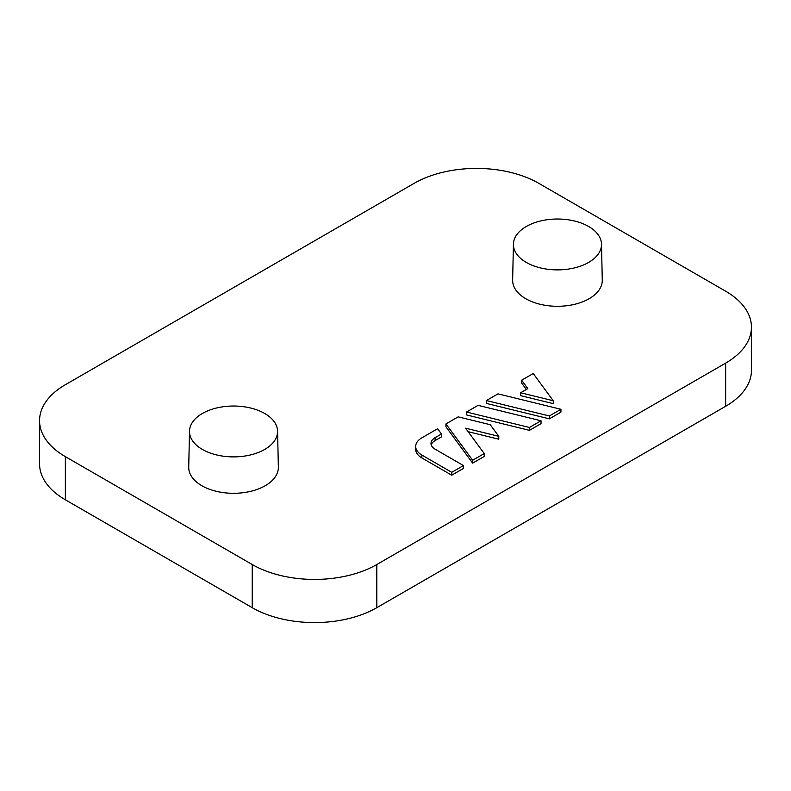 <?xml version="1.0" encoding="UTF-8"?>
<svg xmlns="http://www.w3.org/2000/svg" width="791" height="791" viewBox="0 0 791 791"><rect width="100%" height="100%" fill="white"/><g stroke="black" fill="none" stroke-linecap="round" stroke-linejoin="round"><path stroke-width="1.19" d="M498.785 436.325L490.242 424.708L458.177 416.857L445.936 423.927L445.936 426.804L472.652 463.13L484.23 456.447L484.23 453.569L465.573 428.188L498.785 436.325L498.785 439.203L468.153 431.698M486.425 400.543L486.425 403.42L549.35 418.844L560.928 412.16L560.928 409.283L498.004 393.859L486.425 400.543L549.35 415.967L549.35 418.844M376.813 564.527A88.098 50.861 180 0 1 252.23 564.527L65.356 456.634A88.098 50.861 180 0 1 39.55 420.674A88.098 50.861 180 0 1 65.356 384.713L414.187 183.314A88.098 50.861 180 0 1 538.77 183.314L725.644 291.207A88.098 50.861 180 0 1 751.45 327.167A88.098 50.861 180 0 1 725.644 363.128L376.813 564.527L376.813 607.686A88.098 50.861 180 0 1 252.23 607.686L65.356 499.793A88.098 50.861 180 0 1 39.55 463.833L39.55 420.674M601.506 244.132L602.267 280.093A44.82 25.876 180 0 1 589.147 298.711A44.82 25.876 180 0 1 540.055 304.258A44.82 25.876 180 0 1 512.647 280.093L513.418 244.132A44.049 25.431 180 0 1 557.457 219.018A44.049 25.431 180 0 1 601.506 244.132A44.049 25.431 180 0 1 588.603 262.434A44.049 25.431 180 0 1 526.312 262.434A44.049 25.431 180 0 1 513.418 244.132M277.582 431.144L278.353 467.105A44.82 25.876 180 0 1 265.232 485.723A44.82 25.876 180 0 1 216.131 491.27A44.82 25.876 180 0 1 188.733 467.105L189.494 431.144A44.049 25.431 180 0 1 233.543 406.03A44.049 25.431 180 0 1 277.582 431.144A44.049 25.431 180 0 1 264.688 449.446A44.049 25.431 180 0 1 202.397 449.446A44.049 25.431 180 0 1 189.494 431.144M521.655 380.204L527.824 388.599L520.616 392.761L553.255 400.76L533.233 373.52L521.655 380.204L521.655 383.081L526.331 389.459M520.616 392.761L520.616 395.638L553.255 403.637L553.255 400.76M466.512 412.042L466.512 414.919L529.436 430.344L541.024 423.65L541.024 420.772L478.09 405.358L466.512 412.042L529.436 427.466L529.436 430.344M441.487 434.012L437.601 428.732L421.88 437.819A21.139 12.211 0 0 0 415.68 446.45L415.68 449.318A21.139 12.211 0 0 0 421.88 457.949L451.74 475.193L463.457 468.44L463.457 465.563L435.119 449.199A14.1 8.137 180 0 1 430.996 443.444A14.1 8.137 180 0 1 435.119 437.69L441.487 434.012L441.487 436.889L435.119 440.567A14.1 8.137 180 0 0 431.214 444.888M751.45 327.167L751.45 370.326A88.098 50.861 180 0 1 725.644 406.287L376.813 607.686M415.68 446.45A21.139 12.211 0 0 0 421.88 455.072L451.74 472.316L451.74 475.193M451.74 472.316L463.457 465.563M549.35 415.967L560.928 409.283M529.436 427.466L541.024 420.772M445.936 423.927L472.652 460.253L472.652 463.13M472.652 460.253L484.23 453.569M725.644 363.128L725.644 406.287M421.88 455.072L421.88 457.949M252.23 564.527L252.23 607.686M65.356 456.634L65.356 499.793M435.119 437.69L435.119 440.567"/></g></svg>
